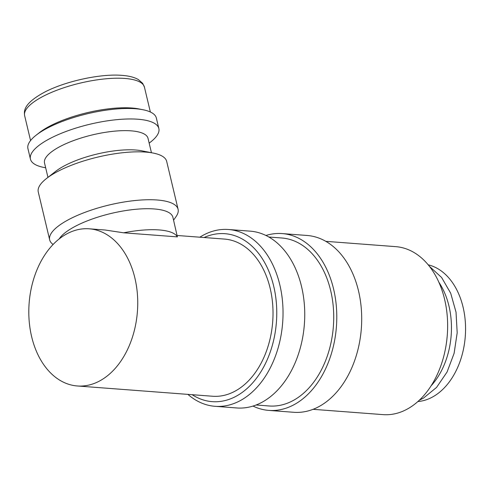 <?xml version="1.0" encoding="UTF-8"?>
<svg xmlns="http://www.w3.org/2000/svg" width="490" height="490" viewBox="0 0 490 490"><rect width="100%" height="100%" fill="white"/><g stroke="black" fill="none" stroke-linecap="round" stroke-linejoin="round"><path stroke-width="0.73" d="M187.884 394.37A88.659 61.085 -85.7 0 0 215.043 406.314A88.659 61.085 -85.7 0 0 241.319 400.036A88.659 61.085 -85.7 0 0 282.681 303.353A88.659 61.085 -85.7 0 0 228.469 229.498A88.659 61.085 -85.7 0 0 202.192 235.776A88.659 61.085 -85.7 0 0 199.822 237.203M192.166 394.695A84.231 58.028 -85.7 0 0 237.142 395.687A84.231 58.028 -85.7 0 0 274.369 289.186A84.231 58.028 -85.7 0 0 204.103 237.528M215.043 406.314L236.756 407.962A88.659 61.085 -85.7 0 0 263.038 401.69A88.659 61.085 -85.7 0 0 304.394 305.007A88.659 61.085 -85.7 0 0 250.188 231.151L228.469 229.498M256.111 404.985L269.132 405.977A84.231 58.028 -85.7 0 0 294.098 400.012A84.231 58.028 -85.7 0 0 333.39 308.167A84.231 58.028 -85.7 0 0 281.891 238.005L268.869 237.013M253.012 406.069A88.659 61.085 -85.7 0 0 268.796 410.399L293.718 412.292A88.659 61.085 -85.7 0 0 319.995 406.014A88.659 61.085 -85.7 0 0 361.351 309.331A88.659 61.085 -85.7 0 0 307.144 235.476L282.222 233.583A88.659 61.085 -85.7 0 0 265.966 235.476M268.796 410.399A88.659 61.085 -85.7 0 0 295.078 404.121A88.659 61.085 -85.7 0 0 336.434 307.438A88.659 61.085 -85.7 0 0 282.222 233.583M313.073 409.315L383.051 414.626A84.231 58.028 -85.7 0 0 408.017 408.666A84.231 58.028 -85.7 0 0 447.303 316.816A84.231 58.028 -85.7 0 0 395.804 246.654L325.826 241.337M177.374 236.884A59.106 18.044 166.6 0 0 123.621 232.805L177.374 236.884L172.903 217.278A59.106 18.044 166.6 0 0 134.187 209.451A59.106 18.044 166.6 0 0 72.685 227.734A59.106 18.044 166.6 0 0 59.229 238.9M173.595 220.169L176.198 216.384A66.003 20.151 166.6 0 0 178.091 209.297A66.003 20.151 166.6 0 0 134.854 200.551A66.003 20.151 166.6 0 0 66.181 220.966A66.003 20.151 166.6 0 0 49.68 239.886A66.003 20.151 166.6 0 0 53.122 244.473M178.091 209.297L166.68 161.388A66.003 20.151 166.6 0 0 153.278 153.082A66.003 20.151 166.6 0 0 54.77 173.062A66.003 20.151 166.6 0 0 46.483 178.519A66.003 20.151 166.6 0 0 38.263 191.982L49.68 239.886M153.278 153.082L141.788 150.81A53.196 16.244 166.6 0 0 62.395 166.918A53.196 16.244 166.6 0 0 55.713 171.316L46.483 178.519M151.447 152.721L148.023 138.345A53.196 16.244 166.6 0 0 113.178 131.296A53.196 16.244 166.6 0 0 57.826 147.753A53.196 16.244 166.6 0 0 44.523 162.999L47.953 177.374M149.162 143.135L150.632 141.99A66.003 20.151 166.6 0 0 158.852 128.527A66.003 20.151 166.6 0 0 115.615 119.787A66.003 20.151 166.6 0 0 46.942 140.201A66.003 20.151 166.6 0 0 30.435 159.121A66.003 20.151 166.6 0 0 43.837 167.433L45.668 167.794M158.852 128.527L156.353 118.041A66.003 20.151 166.6 0 0 142.945 109.729A66.003 20.151 166.6 0 0 44.443 129.709A66.003 20.151 166.6 0 0 36.156 135.173A66.003 20.151 166.6 0 0 27.936 148.629L30.435 159.121M142.945 109.729L138.97 108.945A61.569 18.798 166.6 0 0 47.083 127.584A61.569 18.798 166.6 0 0 39.347 132.674L36.156 135.173M177.245 235.488L224.518 239.077A78.81 54.298 94.3 0 1 272.703 304.731A78.81 54.298 94.3 0 1 235.941 390.671A78.81 54.298 94.3 0 1 212.587 396.251L77.31 385.973A78.81 54.298 -85.7 0 0 100.664 380.393A78.81 54.298 -85.7 0 0 137.427 294.459A78.81 54.298 -85.7 0 0 89.241 228.806A78.81 54.298 -85.7 0 0 65.881 234.385A78.81 54.298 -85.7 0 0 29.118 320.325A78.81 54.298 -85.7 0 0 77.31 385.973M428.242 264.839A68.961 47.512 94.3 0 1 465.5 325.195A68.961 47.512 94.3 0 1 433.123 396.68A68.961 47.512 94.3 0 1 417.86 401.549M431.096 385.82A68.961 47.512 -85.7 0 0 438.948 282.387M123.621 232.805L105.16 230.018L89.241 228.806M24.641 115.665C24.004 111.163 23.122 103.672 44.78 92.053C65.648 81.144 100.744 73.525 122.01 75.374C128.852 75.846 134.315 77.249 138.401 79.582L142.67 83.349L144.428 87.128A61.569 18.798 166.6 0 0 124.858 78.449A61.569 18.798 166.6 0 0 40.033 98.018A61.569 18.798 166.6 0 0 24.641 115.665L30.564 140.538M429.473 266.376L441.631 277.524L450.702 293.234L456.025 312.179L457.188 332.784L454.114 353.315L447.045 372.051L436.547 387.431L423.421 398.149L419.311 400.214M144.428 87.128L150.357 112.002"/></g></svg>
